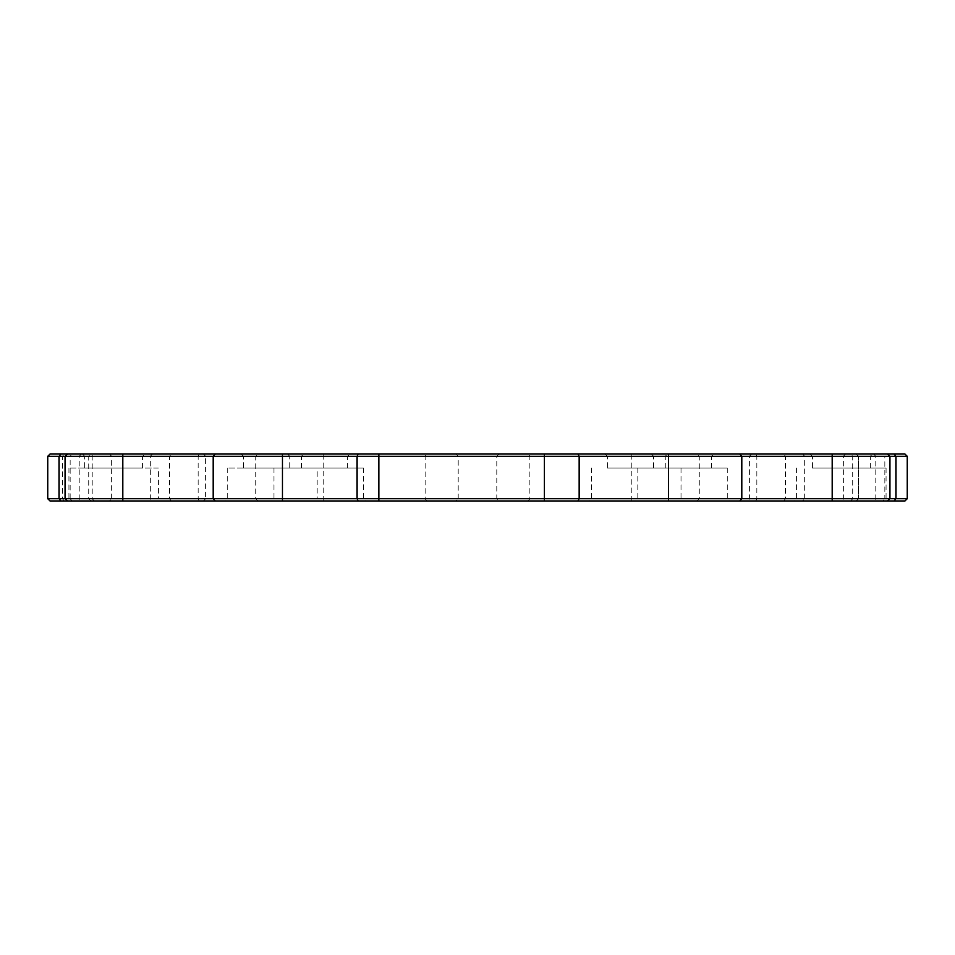 <?xml version="1.0" encoding="UTF-8"?>
<svg xmlns="http://www.w3.org/2000/svg" width="955" height="955" viewBox="0 0 955 955"><rect width="100%" height="100%" fill="white"/><g stroke="black" fill="none" stroke-linecap="round" stroke-linejoin="round"><path stroke-width="0.72" stroke-dasharray="4.78 3.58" d="M455.845 501.041L499.155 501.041L455.845 501.041L458.197 498.689L496.803 498.689L458.197 498.689L458.197 456.311L496.803 456.311L458.197 456.311L455.845 453.959L499.155 453.959L455.845 453.959M72.317 501.041L81.545 501.041L72.317 501.041L70.145 498.689L79.193 498.689L65.071 498.689L70.145 498.689L70.145 456.311L65.071 456.311L79.193 456.311L70.145 456.311L72.317 453.959L81.545 453.959L72.317 453.959M904.898 501.041L50.102 501.041M882.683 501.041L873.455 501.041L887.577 501.041L882.683 501.041L884.855 498.689L889.929 498.689L875.807 498.689L884.855 498.689L884.855 456.311L875.807 456.311L889.929 456.311L884.855 456.311L882.683 453.959L887.577 453.959L873.455 453.959L882.683 453.959M802.367 501.041L845.676 501.041L802.367 501.041L804.719 498.689L843.325 498.689L804.719 498.689L804.719 456.311L843.325 456.311L804.719 456.311L802.367 453.959L845.676 453.959L802.367 453.959M203.296 501.041L751.704 501.041L203.296 501.041L205.647 498.689L749.353 498.689L205.647 498.689L205.647 456.311L749.353 456.311L205.647 456.311L203.296 453.959L751.704 453.959L203.296 453.959M160.726 501.041L66.575 501.041L160.726 501.041L158.375 498.689L68.939 498.689L158.375 498.689L158.375 468.081L68.939 468.081L158.375 468.081M612.764 501.041L683.374 501.041L612.764 501.041M659.01 501.041L729.62 501.041L659.01 501.041M817.814 501.041L888.425 501.041L817.814 501.041M295.167 501.041L365.777 501.041L295.167 501.041M319.531 501.041L225.38 501.041L319.531 501.041L317.167 498.689L227.732 498.689L317.167 498.689L317.167 468.081L227.732 468.081L317.167 468.081M109.324 501.041L152.633 501.041L109.324 501.041L111.675 498.689L150.281 498.689L111.675 498.689L111.675 456.311L150.281 456.311L111.675 456.311L109.324 453.959L152.633 453.959L109.324 453.959M47.75 498.689L907.25 498.689M907.25 456.311L47.75 456.311M613.934 498.689L681.022 498.689L613.934 498.689M613.934 468.081L681.022 468.081L613.934 468.081M296.348 498.689L363.425 498.689L296.348 498.689M296.348 468.081L363.425 468.081L296.348 468.081M660.192 498.689L727.268 498.689L660.192 498.689M660.192 468.081L727.268 468.081L660.192 468.081M818.984 498.689L886.061 498.689L818.984 498.689M818.984 468.081L886.061 468.081L818.984 468.081M50.102 453.959L904.898 453.959M82.345 453.959L144.957 453.959L82.345 453.959L84.709 456.311L142.605 456.311L84.709 456.311L84.709 468.081L142.605 468.081L84.709 468.081M287.395 453.959L350.007 453.959L287.395 453.959L289.747 456.311L347.656 456.311L289.747 456.311L289.747 468.081L347.656 468.081L289.747 468.081M604.993 453.959L667.605 453.959L604.993 453.959L607.344 456.311L665.253 456.311L607.344 456.311L607.344 468.081L665.253 468.081L607.344 468.081M810.043 453.959L872.655 453.959L810.043 453.959L812.395 456.311L870.292 456.311L812.395 456.311L812.395 468.081L870.292 468.081L812.395 468.081M651.25 453.959L713.851 453.959L651.25 453.959L653.602 456.311L711.499 456.311L653.602 456.311L653.602 468.081L711.499 468.081L653.602 468.081M241.149 453.959L303.75 453.959L241.149 453.959L243.501 456.311L301.398 456.311L243.501 456.311L243.501 468.081L301.398 468.081L243.501 468.081M887.995 501.041L889.726 498.689L889.726 456.311L887.995 453.959M856.158 501.041L858.509 498.689L858.509 456.311L856.158 453.959M850.511 501.041L852.72 498.689L852.72 456.311L850.511 453.959M783.649 501.041L785.464 498.689L785.464 456.311L783.649 453.959M755.751 501.041L756.849 498.689L756.849 456.311L755.751 453.959M696.995 501.041L699.251 498.689L699.251 456.311L696.995 453.959M631.828 501.041L631.828 453.959M527.996 501.041L529.87 498.689L529.87 456.311L527.996 453.959M427.004 501.041L425.13 498.689L425.13 456.311L427.004 453.959M323.172 501.041L323.172 453.959M258.005 501.041L255.749 498.689L255.749 456.311L258.005 453.959M199.249 501.041L198.151 498.689L198.151 456.311L199.249 453.959M171.351 501.041L169.536 498.689L169.536 456.311L171.351 453.959M94.461 501.041L92.193 498.689L92.193 456.311L94.461 453.959M91.095 501.041L88.743 498.689L88.743 456.311L91.095 453.959M64.319 501.041L62.493 498.689L62.493 456.311L64.319 453.959M499.155 453.959L496.803 456.311L496.803 498.689L499.155 501.041M845.676 453.959L843.325 456.311L843.325 498.689L845.676 501.041M152.633 453.959L150.281 456.311L150.281 498.689L152.633 501.041M751.704 453.959L749.353 456.311L749.353 498.689L751.704 501.041M873.455 453.959L875.807 456.311L875.807 498.689L873.455 501.041M856.062 453.959L858.426 456.311L858.426 498.689L856.062 501.041M856.229 501.041L858.581 498.689L858.581 456.311L856.229 453.959M81.545 453.959L79.193 456.311L79.193 498.689L81.545 501.041M68.939 468.081L68.939 498.689L66.575 501.041M227.732 468.081L227.732 498.689L225.38 501.041M591.575 468.081L591.575 498.689L589.223 501.041M681.022 468.081L681.022 498.689L683.374 501.041M273.978 468.081L273.978 498.689L271.626 501.041M363.425 468.081L363.425 498.689L365.777 501.041M637.833 468.081L637.833 498.689L635.469 501.041M727.268 468.081L727.268 498.689L729.62 501.041M796.625 468.081L796.625 498.689L794.274 501.041M886.061 468.081L886.061 498.689L888.425 501.041M301.398 468.081L301.398 456.311L303.75 453.959M142.605 468.081L142.605 456.311L144.957 453.959M711.499 468.081L711.499 456.311L713.851 453.959M347.656 468.081L347.656 456.311L350.007 453.959M870.292 468.081L870.292 456.311L872.655 453.959M665.253 468.081L665.253 456.311L667.605 453.959"/><path stroke-width="1.43" d="M358.197 501.041L904.898 501.041L907.25 498.689L47.75 498.689L50.102 501.041L358.197 501.041L357.075 498.689L357.075 456.311L907.25 456.311L907.25 498.689M47.75 456.311L357.075 456.311L358.197 453.959L50.102 453.959L47.75 456.311L47.75 498.689M907.25 456.311L904.898 453.959L358.197 453.959M378.86 501.041L378.86 453.959M544.362 501.041L544.362 453.959M577.906 501.041L579.16 498.689L579.16 456.311L577.906 453.959M668.5 501.041L668.5 453.959M739.683 501.041L741.796 498.689L741.796 456.311L739.683 453.959M832.187 501.041L832.187 453.959M894.011 501.041L895.957 498.689L895.957 456.311L894.011 453.959M60.989 501.041L59.043 498.689L59.043 456.311L60.989 453.959M122.813 501.041L122.813 453.959M215.317 501.041L213.204 498.689L213.204 456.311L215.317 453.959M282.465 501.041L282.465 453.959M887.577 501.041L889.929 498.689L889.929 456.311L887.577 453.959M67.423 501.041L65.071 498.689L65.071 456.311L67.423 453.959"/></g></svg>
